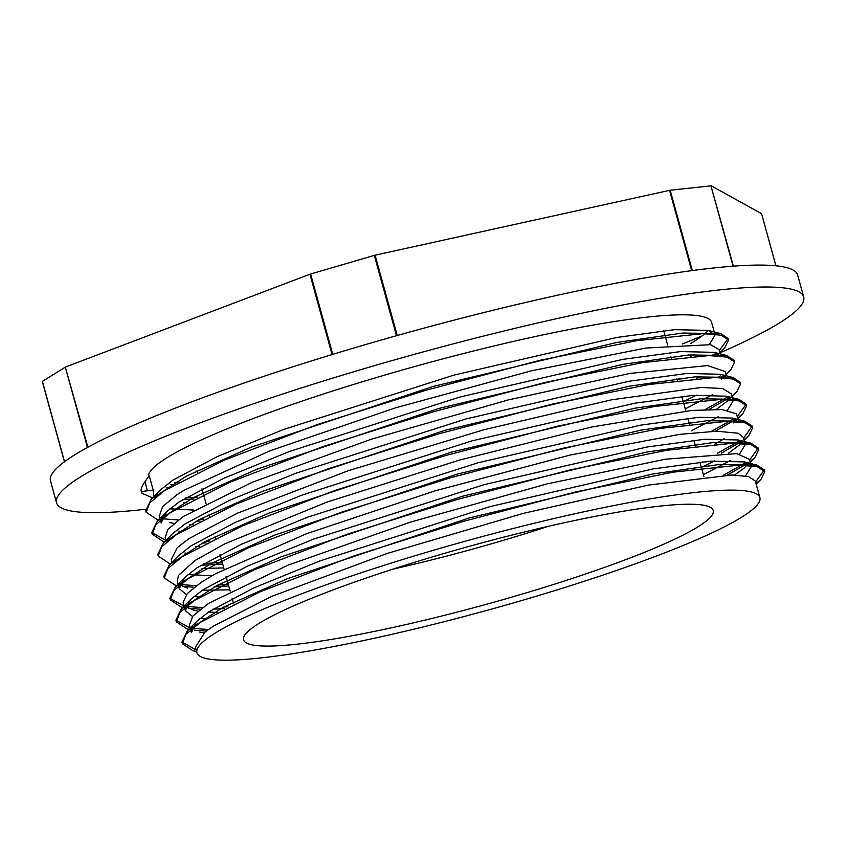 <?xml version="1.0" encoding="UTF-8"?>
<svg xmlns="http://www.w3.org/2000/svg" width="846" height="846" viewBox="0 0 846 846"><rect width="100%" height="100%" fill="white"/><g stroke="black" fill="none" stroke-linecap="round" stroke-linejoin="round"><path stroke-width="1.27" d="M761.58 213.721L775.919 265.803L761.58 213.7M733.387 266.173L710.947 185.845L733.08 266.194M711.264 185.856L761.569 213.678M692.303 270.572L670.169 190.234L669.556 190.339L691.679 270.657M670.169 190.234L710.947 185.845M397.218 335.513L375.095 255.185L374.334 255.386L396.467 335.725M375.095 255.185L669.556 190.339M332.753 354.358L310.619 274.019L309.932 274.241L332.055 354.569M310.619 274.019L374.334 255.386M87.889 447.217L65.322 367.122L87.455 447.46M65.777 366.91L309.932 274.241M64.529 461.705L42.395 381.366L64.433 461.779M42.395 381.366L65.322 367.122M147.447 490.828L153.232 490.278L149.203 475.674L144.93 481.712C141.335 486.989 140.256 490.342 141.684 491.769M144.93 481.712L147.437 490.828C142.466 491.156 140.679 492.002 142.096 493.387L141.123 490.902M196.156 649.95L181.964 642.114L187.526 630.524L223.111 607.365L287.154 578.77L469.16 517.985L652.922 473.95L718.963 464.539L756.959 465.089L764.308 469.921L755.573 481.977M208.433 629.519L191.735 628.292M190.117 628.028L175.905 620.203L181.509 608.623L217.031 585.474L281.052 556.88L463.037 496.094L646.809 452.06L712.861 442.627L750.931 443.167L758.249 448.01L749.545 460.076M746.183 462.455L723.362 475.219M227.902 606.751L223.767 607.026M202.384 607.618L185.697 606.381M184.079 606.106L169.856 598.291L175.418 586.764L210.855 563.626L274.929 535L457.062 474.162L640.94 430.117L707.013 420.695L744.998 421.276L752.221 426.098L743.507 438.165M740.165 440.533L717.313 453.319M228.283 584.332L217.739 585.104M196.378 585.696L179.627 584.48M164.113 577.12L163.849 576.369L169.316 564.895L204.764 541.736L268.838 513.12L451.003 452.25L634.934 408.195L701.048 398.773L738.96 399.375L746.214 404.177L737.469 416.243M734.138 418.601L711.285 431.407M222.244 562.421L203.749 563.584M158.107 555.24L157.832 554.458L163.341 542.91L198.884 519.751L262.947 491.145L445.007 430.328L628.832 386.284L694.894 376.872L732.848 377.453L740.176 382.265L740.313 383.111M728.078 396.7L705.278 409.485M209.745 541.017L205.631 541.292M165.89 540.361L151.772 532.546L157.367 520.946L192.93 497.797L256.962 469.213L438.947 408.428L622.688 364.393L688.718 354.971L726.767 355.51L734.117 360.354L734.254 361.21M720.263 375.952L717.82 377.485M203.738 519.095L199.614 519.37M178.242 519.952L161.554 518.725M145.998 511.449L145.713 510.646L151.307 499.077L186.776 475.938L250.818 447.333L432.856 386.527L616.681 342.482L682.743 333.049L720.792 333.599L728.068 338.442L719.364 350.519M714.257 354.03L711.803 355.574M197.731 497.173L185.634 497.85M196.6 651.557L192.994 650.786L182.408 643.721L185.877 634.405L200.46 622.328L260.272 591.703L352.708 556.308L463.576 521.326L575.946 491.875L672.707 472.205L739.034 465.131L757.339 466.685L764.752 471.529L761.019 479.354L756.017 483.584M206.371 631.074L194.273 630.196M190.561 629.625L186.966 628.864L176.349 621.81L179.86 612.483L194.411 600.417L254.265 569.781L346.68 534.397L457.527 499.415L569.918 469.953L666.69 450.294L732.985 443.23L751.333 444.763L758.693 449.617L754.928 457.506L749.979 461.683M747.938 463.164L727.317 475.082M224.211 608.634L213.012 609.141M200.333 609.162L188.32 608.295M184.523 607.714L181.023 606.963L170.3 599.899L173.811 590.582L188.404 578.495L248.238 547.87L340.631 512.486L451.489 477.493L563.901 448.031L660.641 428.383L726.926 421.319L745.315 422.841L752.665 427.706L748.837 435.627L743.951 439.772M741.91 441.242L721.268 453.17M702.952 461.831L700.171 463.069M228.727 585.94L214.25 586.934M194.316 587.251L182.324 586.405M178.495 585.823L175.037 585.072L164.293 577.977L167.751 568.671L182.376 556.583L242.189 525.958L334.582 490.564L445.461 455.582L557.852 426.12L654.582 406.471L720.898 399.407L739.245 400.941L746.658 405.784L742.83 413.662L737.913 417.85M735.883 419.309L715.24 431.259M222.688 564.028L200.946 565.297M168.914 563.15L158.265 556.065L161.713 546.759L176.328 534.672L236.129 504.047L328.555 468.652L439.434 433.67L551.803 404.219L648.544 384.56L714.891 377.485L733.196 379.029L740.62 383.873L736.855 391.709L732.033 396.52M729.834 397.398L709.212 409.337M206.075 542.899L202.141 543.111M164.589 541.662L162.792 541.207L152.217 534.154L155.706 524.837L170.268 512.761L230.112 482.135L322.538 446.741L433.385 411.759L545.776 382.297L642.537 362.638L708.853 355.574L727.179 357.107L734.55 361.961L730.828 369.808L726.005 374.619M722.939 376.079L720.707 377.559M684.9 396.087L682.066 397.334M200.058 520.977L196.124 521.199M160.423 520.205L156.827 519.296L146.157 512.253L149.679 502.915L164.24 490.839L224.095 460.213L316.499 424.829L427.346 389.847L539.748 360.375L636.499 340.727L702.793 333.662L721.173 335.196L728.512 340.05L724.705 347.96L719.967 352.697M717.757 353.596L714.701 355.637M194.041 499.055L182.821 499.574M152.555 497.829L142.128 493.377M751.311 466.506L749.302 459.198L736.655 453.615L665.231 459.241L547.203 483.87L410.648 522.056L288.042 565.16L208.539 603.388L192.814 616.11L189.335 625.226L191.365 632.533L196.769 621.313L209.184 611.595L253.493 588.065L319.841 560.961L490.172 506.574L653.08 468.917L710.809 461.144L744.311 461.905L751.311 466.506L745.59 475.938M205.578 619.061L200.005 618.352M192.486 616.512L185.316 610.622L190.741 599.402L203.135 589.683L247.466 566.154L313.76 539.061L484.071 484.684L646.989 447.016L704.707 439.243L738.272 439.973L745.252 444.594L739.584 454.016M730.553 460.436L703.364 474.659M199.508 597.149L193.988 596.441M186.448 594.579L179.267 588.71L184.65 577.543L197.118 567.761L241.459 544.232L307.796 517.118L478.233 462.72L641.162 425.062L698.859 417.311L732.34 418.083L739.224 422.683L736.39 413.8L722.146 409.58L691.986 410.405L591.735 427.008L459.494 460.076L326.704 502.196L224.962 543.788L195.13 560.454L178.474 575.386L177.279 581.392L179.289 588.7M724.525 438.524L714.785 444.108M211.87 575.798L187.949 574.54M173.356 563.235L174.921 560.01M169.316 564.895L178.559 555.674L191.101 545.85L235.41 522.32L301.8 495.196L472.258 440.787L635.177 403.14L692.906 395.378L726.302 396.182L733.218 400.761L727.465 410.204M718.466 416.613L691.288 430.826M187.463 553.326L184.893 553.051M167.371 541.271L168.936 538.035M163.331 542.921L172.573 533.689L185.052 523.938L229.351 500.409L295.73 473.295L466.104 418.907L629.012 381.25L686.74 373.477L720.189 374.26L732.858 377.453M725.096 376.248L726.809 377.972M712.417 394.701L685.249 408.925M181.435 531.404L178.866 531.129M161.184 522.955L166.609 511.735L178.992 502.027L223.323 478.498L289.628 451.404L459.938 397.028L622.846 359.36L680.565 351.587L714.119 352.327L720.729 356.039M700.15 376.459L696.681 378.363M193.755 510.064L169.835 508.784M155.273 497.48L156.891 494.201M151.307 499.077L160.539 489.855L172.965 480.116L217.295 456.586L283.6 429.482L453.964 375.095L616.882 337.438L674.59 329.665L708.144 330.405L715.071 335.027L709.403 344.449M694.101 354.559L690.632 356.462M169.327 487.582L166.768 487.307M153.232 490.278L153.887 496.496M183.709 502.757L186.998 502.788M677.202 379.695L679.973 378.405M716.805 355.732L717.947 354.231M719.1 349.641L710.661 344.682L645.72 348.055L531.637 370.76L395.547 407.825L269.821 450.865L184.354 490.109L176.983 494.72L162.644 506.543L159.302 516.145M169.496 522.49L173.864 523.388M189.758 524.668L193.036 524.71M683.24 401.617L696.607 395.124M721.585 379.029L723.996 376.153M725.138 371.553L707.531 365.578L629.836 373.446L508.224 399.925L371.606 439.127L252.478 482.178L183.022 516.631L167.804 529.522L165.213 537.57M195.796 546.569L199.074 546.611M689.279 423.529L692.102 422.217M716.435 409.316L727.613 400.93L730.299 397.631M731.293 393.813L722.643 388.515L701.26 387.479L611.743 399.777L484.049 429.726L348.541 470.619L237.44 513.184L189.081 538.542L177.184 547.732L171.262 559.481L171.992 562.22M201.813 568.48L223.756 567.92M695.306 445.44L698.098 444.139M733.588 422.884L736.327 419.531M179.553 584.671L187.685 588.266M202.342 590.212L229.795 589.831M701.345 467.352L714.701 460.869M728.543 453.128L739.605 444.837L742.344 441.464M745.273 444.594L743.264 437.287L738.167 433.215L716.657 431.227L679.909 434.326L570.109 455.053L434.897 490.892L306.432 533.752L215.265 573.884L201.147 582.376L187.452 593.437L183.106 602.193L183.434 603.758M185.602 606.614L193.681 610.156L198.006 611.045M208.391 612.123L217.179 612.367M734.571 475.04L744.438 467.901L748.393 463.397M199.624 632.057L204.034 632.956M759.888 497.628A291.965 36.209 164.6 0 0 524.531 525.63A291.965 36.209 164.6 0 0 215.127 633.136A291.965 36.209 164.6 0 0 196.917 652.689A291.965 36.209 164.6 0 0 488.015 610.072A291.965 36.209 164.6 0 0 759.888 497.628L755.33 481.11L748.583 476.573L731.938 475.018L648.216 485.118L523.367 513.363L387.098 553.464L271.809 596.335L213.213 626.199L204.933 632.216L195.405 647.137M682.278 344.015A387.5 48.063 164.6 0 0 702.074 335.936M719.988 352.782A387.5 48.063 164.6 0 0 803.7 296.946L797.662 275.035A387.5 48.063 164.6 0 0 485.297 312.195A387.5 48.063 164.6 0 0 74.66 454.884A387.5 48.063 164.6 0 0 50.485 480.835L56.523 502.757A387.5 48.063 164.6 0 0 145.512 509.25M174.488 482.632A387.5 48.063 164.6 0 0 179.003 481.945M258.76 623.523A243.574 30.213 164.6 0 0 243.574 639.84A243.574 30.213 164.6 0 0 486.418 604.287A243.574 30.213 164.6 0 0 713.231 510.476A243.574 30.213 164.6 0 0 516.885 533.837A243.574 30.213 164.6 0 0 258.76 623.523M393.2 569.051A221.43 27.463 164.6 0 0 548.462 526.286M803.7 296.946A387.5 48.063 164.6 0 0 491.336 334.117A387.5 48.063 164.6 0 0 80.687 476.806A387.5 48.063 164.6 0 0 56.523 502.757M713.421 355.606A387.5 48.063 164.6 0 0 717.926 353.67M715.092 335.027L711.592 322.315A291.965 36.209 164.6 0 0 476.245 350.318A291.965 36.209 164.6 0 0 166.842 457.834A291.965 36.209 164.6 0 0 148.484 476.647M170.903 484.747A291.965 36.209 164.6 0 0 173.895 484.843M690.495 343.624A291.965 36.209 164.6 0 0 708.229 330.437M42.3 381.472L64.423 461.779M764.752 471.529L764.308 469.921M758.714 449.617L758.27 448.01M752.676 427.695L752.231 426.088M746.637 405.784L746.193 404.177M740.514 383.555L740.165 382.265M734.571 361.961L734.127 360.354M728.533 340.05L728.089 338.442M182.387 643.721L181.943 642.114M176.359 621.81L175.915 620.203M170.321 599.899L169.877 598.291M164.283 577.987L163.838 576.38M158.244 556.065L157.8 554.458M152.206 534.154L151.772 532.546M146.051 511.777L145.734 510.635M196.769 621.313L187.516 630.534M744.311 461.905L756.969 465.099M190.741 599.402L181.499 608.623M738.272 439.973L750.941 443.167M184.65 577.543L175.408 586.775M732.34 418.083L745.009 421.276M726.302 396.182L738.97 399.375M166.609 511.735L157.367 520.956M714.119 352.327L726.777 355.51M708.144 330.405L720.803 333.599M192.983 650.786L196.642 651.716M761.019 479.354L756.176 484.176M186.966 628.864L190.604 629.784M754.928 457.506L750.148 462.276M181.023 606.963L184.565 607.862M748.837 435.616L744.11 440.343M175.027 585.072L178.474 585.94M742.83 413.662L738.061 418.421M168.904 563.15L170.628 563.584M197.012 470.799L197.456 472.406M201.972 488.829L206.001 503.433M209.078 514.622L209.522 516.229M215.117 536.533L215.561 538.141M220.076 554.564L224.105 569.168M226.115 576.486L230.144 591.09M232.153 598.397L233.665 603.885M663.698 330.659L667.716 345.274M670.91 356.853L671.354 358.461M676.948 378.765L677.392 380.372M681.802 396.393L685.831 411.008M687.84 418.315L689.458 424.195M693.879 440.237L695.497 446.117M699.917 462.149L703.935 476.753M719.121 349.631L720.284 353.882M195.384 647.137L196.917 652.689M183.318 603.314L185.327 610.611M165.203 537.57L165.953 540.298M165.996 540.446L166.44 542.053M731.187 393.464L733.207 400.761M159.164 515.658L161.184 522.965M725.159 371.542L726.323 375.804"/></g></svg>
